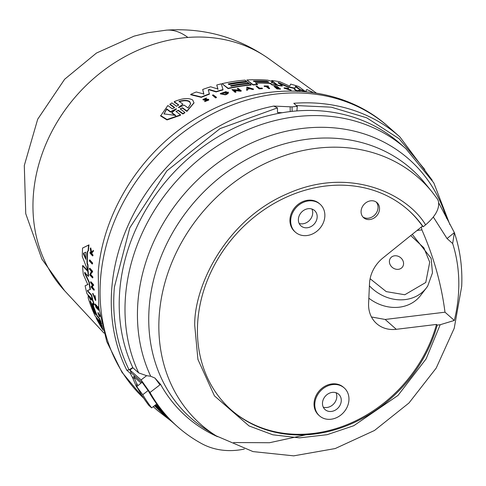 <?xml version="1.0" encoding="UTF-8"?>
<svg xmlns="http://www.w3.org/2000/svg" width="486" height="486" viewBox="0 0 486 486"><rect width="100%" height="100%" fill="white"/><g stroke="black" fill="none" stroke-linecap="round" stroke-linejoin="round"><path stroke-width="0.73" d="M187.882 37.44A155.313 62.372 -94.4 0 0 166.412 30.15C204.144 27.629 238.468 37.288 269.384 59.134L269.384 59.134A155.101 131.22 131.5 0 0 187.882 37.44A155.101 131.22 131.5 0 0 33.103 199.388A155.101 131.22 131.5 0 0 64.602 290.713L104.016 333.135M134.756 375.976L132.563 377.658A182.742 154.603 -48.5 0 1 130.284 373.284L126.785 370.192A182.742 154.603 -48.5 0 1 111.434 294.103A182.742 154.603 -48.5 0 1 111.926 286.679A182.742 154.603 -48.5 0 1 273.721 106.07L277.451 107.886L277.506 112.521L282.22 112.722M438.761 202.966L454.374 232.63L452.666 243.535A154.396 130.625 -48.5 0 1 458.669 290.634A154.396 130.625 -48.5 0 1 454.325 320.45L440.176 324.733L437.26 325.085A133.51 112.952 -48.5 0 1 231.385 410.081A133.51 112.952 -48.5 0 1 197.553 324.915A133.51 112.952 -48.5 0 1 276.862 201.909A133.51 112.952 -48.5 0 1 408.264 210.049A133.51 112.952 -48.5 0 1 423.215 226.762L422.468 226.105A133.51 112.952 131.5 0 0 407.894 209.715M440.176 324.733L426.094 358.929L397.955 395.476L353.759 425.718L327.121 434.691L299.485 437.868L272.846 434.806L249.045 425.943L214.448 395.877L197.924 359.421L194.716 325.262C194.054 286.928 225.048 220.182 287.7 193.61C350.017 165.829 407.25 194.193 425.608 224.83C435.79 216.088 440.018 208.069 438.293 200.767L437.297 198.865M93.057 250.618L93.421 250.387A163.964 138.717 131.5 0 0 93.324 251.335L91.836 252.963L92.061 253.978L92.99 254.998A163.964 138.717 131.5 0 0 92.935 255.715L92.583 255.94L89.959 253.048A163.946 138.698 131.5 0 1 90.013 252.337L91.022 253.449A164.098 138.826 131.5 0 1 91.089 252.684L90.305 249.069A163.946 138.698 131.5 0 1 90.396 248.146L91.332 252.538L93.057 250.618A164.335 139.032 -48.5 0 0 92.96 251.56L91.477 253.194L92.638 255.223A164.335 139.032 131.5 0 0 92.583 255.94M90.013 252.337L90.366 252.106L91.38 253.224M90.396 248.146L90.761 247.915L91.69 252.313M180.191 108.846L184.844 112.418L184.814 112.813L182.851 113.991L178.289 110.632L176.57 111.069M176.011 111.397L180.543 114.872L180.506 115.273L167.008 119.933L160.605 115.947L167.846 105.547L172.287 108.809L174.595 107.643M169.936 104.065L174.504 107.424L174.468 107.825L169.9 104.466L171.898 102.88L176.461 106.24L178.684 104.94L174.249 101.665C182.286 98.221 188.428 97.662 192.675 99.982L193.987 102.765L186.94 111.033L182.505 107.758L182.469 108.147L180.701 108.572M178.775 105.146L174.213 102.06L174.249 101.665M193.969 102.953L186.903 111.422L182.469 108.147M216.44 97.267L216.404 97.631A163.982 138.735 131.5 0 0 215.577 97.923L212.425 95.171A163.946 138.698 -48.5 0 1 213.251 94.879L216.44 97.267A164.359 139.051 -48.5 0 0 215.608 97.558L212.425 95.171M262.41 88.324L262.379 88.671A163.964 138.717 131.5 0 0 259.068 88.829L256.067 86.198A163.946 138.698 -48.5 0 1 256.9 86.15L259.627 88.209A164.298 139.002 131.5 0 1 262.112 88.1L262.41 88.324A164.335 139.032 -48.5 0 0 259.099 88.482L256.067 86.198M269.639 88.245L269.609 88.598A163.964 138.717 131.5 0 0 268.801 88.586L266.024 86.496A163.606 138.413 131.5 0 0 264.354 86.49L264.129 85.949A163.946 138.698 -48.5 0 1 268.169 85.992L268.424 86.186A163.976 138.729 131.5 0 0 266.863 86.156L269.639 88.245A164.335 139.032 131.5 0 0 268.831 88.239L266.055 86.144A163.976 138.729 -48.5 0 0 264.384 86.144L264.129 85.949M268.424 86.186L268.394 86.538A163.606 138.413 131.5 0 0 267.343 86.514M288.484 88.318L284.881 88.027L290.476 89.776L291.12 90.396L284.091 88.197L284.122 87.838L288.648 88.203L288.453 88.677L285.015 88.215M288.648 88.203L288.453 88.677M207.759 100.019L204.563 100.219L202.948 99.739L202.984 99.369L206.477 98.008L205.797 98.786L206.477 98.008M208.786 99.709L208.749 100.073L204.697 101.635L204.734 101.27L208.78 99.709L208.597 99.332L206.89 99.144L203.895 99.193L205.833 98.421M280.446 88.817L280.416 89.169A163.964 138.717 131.5 0 0 276.917 88.889L273.916 86.259A163.946 138.698 131.5 0 1 277.415 86.538L277.67 86.727A163.976 138.729 -48.5 0 0 274.906 86.502L275.811 87.182A164.092 138.826 131.5 0 1 278.575 87.407L278.946 87.687A164.14 138.868 -48.5 0 0 276.182 87.462L277.415 88.385A164.304 139.002 131.5 0 1 280.179 88.616L280.446 88.817A164.335 139.032 131.5 0 0 276.947 88.537L273.916 86.259M277.67 86.727L277.64 87.079A163.606 138.413 131.5 0 0 275.428 86.897M278.946 87.687L278.915 88.039A163.77 138.553 131.5 0 0 276.704 87.857M299.133 91.022L298.574 90.214A163.946 138.698 -48.5 0 1 299.364 90.42L300.524 91.283M297.736 91.137A163.77 138.553 131.5 0 0 297.262 91.028M296.266 91.082L294.218 89.163A163.946 138.698 131.5 0 1 295.014 89.339L296.363 90.353A164.116 138.85 131.5 0 1 299.923 91.222L298.574 90.214M253.516 89.047L253.485 89.394A163.982 138.735 131.5 0 0 252.471 89.497L250.205 88.804A163.843 138.613 131.5 0 0 247.678 89.108L247.581 90.086A163.982 138.735 131.5 0 0 246.566 90.226L246.876 87.024L253.516 89.047A164.359 139.051 131.5 0 0 252.501 89.151L250.235 88.458A164.213 138.929 131.5 0 0 248.832 88.622A164.213 138.929 131.5 0 0 247.708 88.762L247.611 89.74A164.359 139.051 131.5 0 0 246.596 89.88M235.953 91.787L235.923 92.14A163.982 138.735 131.5 0 0 235.103 92.316L231.944 89.57L239.495 90.177L237.253 88.488A163.946 138.698 -48.5 0 1 238.067 88.343L241.25 90.742A164.359 139.051 131.5 0 0 240.436 90.894L233.645 90.05L235.953 91.787A164.359 139.051 -48.5 0 0 235.133 91.963L231.944 89.57M238.93 90.129L237.253 88.488M241.25 90.742L241.22 91.095A163.982 138.735 131.5 0 0 240.406 91.24L233.614 90.402M227.187 92.954L227.211 92.632A164.195 138.911 131.5 0 0 225.54 93.081L225.225 92.844A164.153 138.875 -48.5 0 1 228.134 92.067L228.438 93.033L226.676 94.418A163.982 138.735 131.5 0 0 225.279 94.813L220.334 93.889L220.371 93.531L226.312 91.52L225.704 92.34L221.78 93.342M226.312 91.52L225.704 92.34M227.169 92.99A163.818 138.595 131.5 0 0 225.51 93.44L225.225 92.844M248.941 83.112A163.381 138.224 131.5 0 0 230.522 85.682L231.239 86.222A163.472 138.303 -48.5 0 1 249.664 83.653L251.11 84.746A163.66 138.461 131.5 0 0 228.153 88.294L222.029 83.683A162.871 137.793 -48.5 0 1 244.987 80.129L246.602 81.344A163.077 137.969 131.5 0 0 228.183 83.92L229.082 84.594A163.193 138.067 -48.5 0 1 247.502 82.025L248.911 83.458A163.01 137.909 131.5 0 0 230.88 85.955M251.11 84.746L251.08 85.093A163.29 138.145 131.5 0 0 228.122 88.646L222.029 83.683M246.602 81.344L246.572 81.697A162.707 137.653 131.5 0 0 228.542 84.193M269.001 83.319L269.031 82.966L270.423 83.355L272.142 84.649A163.66 138.461 -48.5 0 1 276.558 85.026L276.522 85.378A163.29 138.145 131.5 0 0 272.111 84.995L270.392 83.707L269.001 83.319A163.01 137.909 131.5 0 0 255.891 83.1M269.031 82.966A163.381 138.224 131.5 0 0 255.448 82.766L257.568 84.734A163.29 138.145 131.5 0 0 252.987 84.959L246.894 79.99A162.871 137.793 -48.5 0 1 267.786 80.172L271.631 81.32L272.33 81.842L272.16 82.304L272.33 81.842M272.3 82.195L271.316 82.845M208.3 89.801L209.411 94.193A163.29 138.145 131.5 0 0 201.301 97.358L190.725 94.734L190.755 94.363A162.871 137.793 131.5 0 1 196.253 91.976L203.859 93.992L202.698 89.467A162.871 137.793 -48.5 0 1 210.632 86.781L217.959 89.029L216.762 85.007A162.871 137.793 -48.5 0 1 221.264 83.865L223.013 89.576A163.66 138.461 131.5 0 0 216.149 91.568L209.302 89.497L208.269 90.189M203.828 94.363L202.698 89.467M217.928 89.381L216.762 85.007M223.013 89.576L222.983 89.928A163.29 138.145 131.5 0 0 216.112 91.927L209.266 89.855M278.138 82.62L282.251 85.73A163.66 138.461 131.5 0 0 277.792 85.159L271.668 80.555A162.871 137.793 -48.5 0 1 279.815 81.727L288.775 85.724L289.85 85.955L290.664 84.108A162.871 137.793 -48.5 0 1 298.702 86.532L304.831 91.095L304.795 91.471A163.29 138.145 131.5 0 0 300.415 90.08L295.409 86.727L294.826 88.561A163.29 138.145 131.5 0 0 287.858 87.03L278.156 83.033M282.251 85.73L282.214 86.089A163.29 138.145 131.5 0 0 277.761 85.512L271.668 80.555M82.571 248.06L88.987 244.871A163.29 138.145 131.5 0 0 88.422 250.849L87.359 251.408A163.569 138.382 131.5 0 0 87 263.418L87.65 265.089A163.66 138.461 -48.5 0 0 87.844 270.587L82.304 256.584A162.871 137.793 -48.5 0 1 82.571 248.06L88.622 245.102A163.66 138.461 131.5 0 0 88.063 251.074M87.705 251.244A163.193 138.067 131.5 0 0 87.498 254.937A163.193 138.067 131.5 0 0 87.34 263.205L87 263.418M276.558 85.026L275.064 83.902L271.352 82.492L272.16 82.304L272.13 82.663M206.726 99.903L206.757 99.533L207.911 99.891M186.903 111.422L186.94 111.033M91.726 299.169L90.943 299.139L91.726 299.169M247.799 87.838L249.853 88.337A164.189 138.911 131.5 0 0 248.65 88.482A164.189 138.911 131.5 0 0 247.726 88.598L247.799 87.838M268.418 81.63L267.865 81.897A163.199 138.067 131.5 0 0 254.846 81.654L253.291 81.198L253.947 80.98A163.083 137.969 -48.5 0 1 266.96 81.223L268.515 81.77M268.387 81.982L266.929 81.575A162.707 137.653 131.5 0 0 253.917 81.326L253.947 80.98M175.829 108.943L176.412 108.834L176.193 109.21L171.831 112.612L175.683 115.431L164.007 113.906L166.704 108.858L170.556 111.683L170.525 112.09L175.792 109.344L175.829 108.943L170.556 111.683M176.375 109.229L175.792 109.344M179.085 101.355C183.842 100.025 187.359 100.061 189.637 101.477L190.682 103.725L188.052 107.989L184.188 105.128L178.957 107.54L178.593 107.278L182.949 104.211L179.085 101.355M190.658 103.925L189.601 101.86C187.335 100.444 183.817 100.408 179.048 101.744M95.438 314.065L94.649 313.215A163.083 137.969 -48.5 0 1 90.226 301.399L90.329 300.883L91.022 302.249A163.199 138.067 131.5 0 0 95.438 314.065L95.578 314.624M94.649 313.215L94.958 313.02A162.707 137.653 131.5 0 1 90.542 301.199L90.226 301.399L90.329 300.883M85.73 252.167L85.949 252.872A163.381 138.224 131.5 0 0 85.755 259.342L83.507 254.044L83.531 253.182L85.73 252.167M273.721 106.07L292.062 106.884A182.742 154.603 -48.5 0 1 297.292 106.398L293.787 103.299A182.742 154.603 -48.5 0 1 399.838 136.882L388.636 126.974A182.742 154.603 -48.5 0 0 212.218 114.003A182.742 154.603 -48.5 0 0 100.724 276.777A182.742 154.603 -48.5 0 0 100.231 284.201A182.742 154.603 -48.5 0 0 143.662 398.156L121.919 372.221L106.75 341.555L98.786 307.656L98.245 272.051C103.269 209.12 144.676 146.675 201.684 115.146C262.883 79.607 340.637 83.392 388.636 126.974M297.292 106.398L296.891 110.917A177.894 150.502 -48.5 0 1 400.13 143.607L405.919 148.728A177.894 150.502 -48.5 0 0 230.838 137.884A177.894 150.502 -48.5 0 0 125.163 301.782A177.894 150.502 -48.5 0 0 138.674 372.89L146.602 375.684L150.709 376.249L154.943 378.065L160.568 384.353A168.229 142.325 131.5 0 0 217.528 436.677M296.891 110.917A177.894 150.502 131.5 0 0 292.116 111.361L292.062 106.884M138.674 372.89L132.885 367.768A177.894 150.502 -48.5 0 1 119.374 296.66A177.894 150.502 -48.5 0 1 292.116 111.361M368.838 298.185A39.159 33.613 37.5 0 0 399.389 307.176A39.159 33.613 37.5 0 0 420.572 295.506L426.392 287.912A39.159 33.613 -142.5 0 1 405.209 299.583A39.159 33.613 -142.5 0 1 369.403 285.811M290.695 220.298A18.644 15.777 -48.5 0 1 301.776 203.118A18.644 15.777 -48.5 0 1 320.128 204.254A18.644 15.777 -48.5 0 1 324.855 216.149A18.644 15.777 -48.5 0 1 313.774 233.329A18.644 15.777 -48.5 0 1 295.421 232.193A18.644 15.777 -48.5 0 1 290.695 220.298M295.421 232.193L294.68 231.536A18.644 15.777 -48.5 0 1 289.954 219.642A18.644 15.777 -48.5 0 1 301.028 202.462A18.644 15.777 -48.5 0 1 319.381 203.598L320.128 204.254M314.794 403.981A18.644 15.777 -48.5 0 1 325.875 386.801A18.644 15.777 -48.5 0 1 344.228 387.937A18.644 15.777 -48.5 0 1 348.948 399.832A18.644 15.777 -48.5 0 1 337.873 417.012A18.644 15.777 -48.5 0 1 319.521 415.876A18.644 15.777 -48.5 0 1 314.794 403.981M319.521 415.876L318.78 415.214A18.644 15.777 -48.5 0 1 314.053 403.319A18.644 15.777 -48.5 0 1 325.128 386.139A18.644 15.777 -48.5 0 1 343.481 387.275L344.228 387.937M379.53 209.053A10.072 8.517 -48.5 0 1 373.552 218.329A10.072 8.517 -48.5 0 1 363.637 217.716A10.072 8.517 -48.5 0 1 361.086 211.289A10.072 8.517 -48.5 0 1 367.07 202.012A10.072 8.517 -48.5 0 1 376.978 202.626A10.072 8.517 -48.5 0 1 379.53 209.053M362.939 217.005A10.072 8.517 131.5 0 0 372.562 216.72A10.072 8.517 131.5 0 0 378.041 207.735A10.072 8.517 131.5 0 0 376.188 202.024M299.163 223.463A10.255 8.675 131.5 0 0 312.698 213.129A10.255 8.675 131.5 0 0 311.921 209.035M317.17 217.084A10.255 8.675 -48.5 0 1 311.076 226.531A10.255 8.675 -48.5 0 1 300.98 225.905A10.255 8.675 -48.5 0 1 298.38 219.362A10.255 8.675 -48.5 0 1 304.473 209.916A10.255 8.675 -48.5 0 1 314.57 210.541A10.255 8.675 -48.5 0 1 317.17 217.084M323.257 407.147A10.255 8.675 131.5 0 0 336.798 396.813A10.255 8.675 131.5 0 0 336.02 392.712M341.263 400.768A10.255 8.675 -48.5 0 1 335.176 410.214A10.255 8.675 -48.5 0 1 325.079 409.589A10.255 8.675 -48.5 0 1 322.479 403.046A10.255 8.675 -48.5 0 1 328.572 393.599A10.255 8.675 -48.5 0 1 338.669 394.225A10.255 8.675 -48.5 0 1 341.263 400.768M394.602 255.8A7.46 6.403 -142.5 0 1 402.214 259.409A7.46 6.403 -142.5 0 1 402.402 267.106A7.46 6.403 -142.5 0 1 398.368 269.323A7.46 6.403 -142.5 0 1 390.756 265.721A7.46 6.403 -142.5 0 1 390.568 258.023A7.46 6.403 -142.5 0 1 394.602 255.8M454.325 320.45L444.988 312.194L385.155 319.46L396.297 329.314A31.699 26.821 -48.5 0 1 376.638 323.615A31.699 26.821 -48.5 0 1 368.601 303.392L369.506 283.545A31.699 26.821 -48.5 0 1 382.98 257.92L422.468 226.105M385.155 319.46L371.462 316.975M231.008 409.753A133.51 112.952 131.5 0 0 436.519 324.429L437.26 325.085M396.297 329.314L436.519 324.429M444.988 312.194C441.397 284.237 433.7 256.796 421.884 229.872A154.396 130.625 131.5 0 0 421.362 226.998M417.067 230.455L421.884 229.872M425.608 224.83L423.215 226.762M437.509 199.139L431.993 191.824A164.468 139.148 -48.5 0 0 266.656 162.78A164.468 139.148 -48.5 0 0 159.001 319.345A164.468 139.148 -48.5 0 0 216.203 435.863L253.024 451.597L293.72 455.85L335.194 448.554L374.512 430.462L408.969 402.991L436.179 368.121L454.216 328.287L461.7 286.26C462.538 267.586 460.096 249.707 454.367 232.612L447.029 238.547L452.666 243.535M447.029 238.547L433.336 217.035M141.961 382.348L136.754 386.607L142.738 394.693L148.157 390.525M174.65 424.114A181.624 153.655 -48.5 0 1 173.15 422.808A181.624 153.655 -48.5 0 1 156.061 404.486L151.65 407.882L148.825 405.379A187.213 158.387 -48.5 0 1 136.754 386.607M151.65 407.882A187.213 158.387 -48.5 0 1 142.738 394.693M138.036 385.623L137.872 385.52A181.624 153.655 -48.5 0 1 136.602 383.563L133.917 376.79L134.859 376.067M155.411 404.996A181.624 153.655 131.5 0 0 169.571 419.649L173.15 422.808M132.885 367.768L129.926 370.04A181.624 153.655 131.5 0 0 131.214 372.695A181.624 153.655 131.5 0 0 131.348 372.956L142.513 382.834L148.522 391.163A181.624 153.655 131.5 0 0 176.126 425.444L177.621 426.763A181.624 153.655 -48.5 0 1 150.01 392.481L141.098 379.918L146.602 375.684M141.019 383.071L133.917 376.79M168.095 418.318A181.624 153.655 -48.5 0 1 166.595 417.012A181.624 153.655 -48.5 0 1 154.961 405.336M244.337 449.052A74.589 63.101 -48.5 0 1 201.678 443.621A181.624 153.655 -48.5 0 1 177.621 426.763M129.926 370.04L141.098 379.918M166.595 417.012L162.725 413.592A181.624 153.655 -48.5 0 1 154.524 405.676M130.284 373.284L131.214 372.695M132.563 377.658L136.299 386.388L136.979 383.63M132.769 367.525L129.082 369.864C116.774 344.853 111.871 317.297 114.374 287.208L129.786 227.867L166.886 170.853L220.049 128.614L277.451 107.886M126.785 370.192L129.082 369.864M83.884 252.957L85.852 259.281M178.957 107.54L178.593 107.278L178.562 107.673L182.949 104.211M170.525 112.09L166.668 109.265L164.001 114.082M175.646 115.838L171.795 113.019L171.831 112.612M248.996 88.44L247.781 88.075L247.696 88.944M166.668 109.265L166.704 108.858M176.412 108.834L176.193 109.21M247.781 88.075L247.811 87.723M310.919 92.504L311.277 91.945L312.304 92.449M89.454 260.113L92.219 263.145A164.335 139.032 131.5 0 0 92.2 264.056L89.43 261.025A163.922 138.686 -48.5 0 1 89.454 260.113L89.801 259.895L92.565 262.926A163.964 138.717 131.5 0 0 92.547 263.837L92.2 264.056M100.104 316.459L98.858 315.128A163.976 138.729 -48.5 0 0 99.454 316.629L99.223 316.392A163.946 138.698 -48.5 0 1 97.832 312.741L98.057 312.984A163.976 138.729 131.5 0 0 98.579 314.399L100.013 315.93M92.917 294.267L95.189 299.692L94.721 295.816L95.469 300.433L92.607 293.611L92.917 294.267L93.233 294.06L95.268 299.467M96.356 305.554L96.028 305.202A164.092 138.826 131.5 0 0 96.817 307.826L96.021 306.976A163.976 138.729 -48.5 0 1 95.232 304.345L95.007 304.108A163.946 138.698 131.5 0 0 96.009 307.419L98.682 310.281A164.335 139.032 131.5 0 1 97.674 306.97L97.437 306.715A164.304 139.002 131.5 0 0 98.227 309.339L97.139 308.179A164.14 138.868 -48.5 0 1 96.356 305.554L96.665 305.354A163.77 138.553 131.5 0 0 97.455 307.978L97.139 308.179M93.822 289.401A164.335 139.032 131.5 0 0 93.95 290.227L91.289 287.36A163.946 138.698 131.5 0 1 91.161 286.533L92.346 287.809A164.116 138.85 131.5 0 1 91.83 284.055L90.645 282.779A163.946 138.698 -48.5 0 1 90.542 281.935L93.197 284.808A164.335 139.032 131.5 0 0 93.3 285.647L91.988 284.225A164.14 138.868 131.5 0 0 92.504 287.979L93.822 289.401L94.144 289.194A163.964 138.717 131.5 0 0 94.272 290.021L93.95 290.227M92.249 272.269L91.884 271.874L90.469 274.869L92.486 277.056A164.335 139.032 131.5 0 0 92.54 277.925L89.758 274.906L91.423 271.37L89.467 269.244A163.922 138.686 -48.5 0 1 89.442 268.363L92.219 271.388A164.335 139.032 131.5 0 0 92.249 272.269L92.583 272.057A163.964 138.717 131.5 0 1 92.559 271.17L92.219 271.388M103.226 330.34A162.871 137.793 -48.5 0 1 96.137 317.996L97.565 319.521A163.077 137.969 131.5 0 0 102.892 329.101M102.084 325.918A163.472 138.303 -48.5 0 1 100.262 322.406L101.538 323.767A163.66 138.461 131.5 0 0 101.617 323.931M102.68 328.287A163.193 138.067 -48.5 0 1 98.36 320.371L99.63 321.726A163.381 138.224 131.5 0 0 102.297 326.78M91.411 299.37L90.87 300.05L90.578 299.868L89.005 296.782L87.954 295.907L88.707 295.925L89.321 296.582L89.005 296.782M88.707 295.925L88.069 297.535A162.871 137.793 -48.5 0 0 95.341 316.368L100.742 322.145A163.66 138.461 131.5 0 1 98.925 318.19L97.03 316.161A163.381 138.224 131.5 0 1 92.37 303.865L92.462 303.367L92.37 303.865L92.686 303.665A163.01 137.909 131.5 0 0 97.34 315.967L97.03 316.161M91.793 299.248L93.045 300.591L92.729 300.791A163.66 138.461 -48.5 0 0 93.974 304.989L92.462 303.367M92.729 300.791L91.483 299.449M90.87 300.05L90.827 299.71M88.264 276.364L84.71 272.512L84.716 273.339L88.95 282.348A163.66 138.461 131.5 0 0 90.117 289.571L87.462 290.458L87.741 291.4L91.313 295.233A163.66 138.461 131.5 0 0 92.407 299.595L87.018 293.811A162.871 137.793 -48.5 0 1 85.129 285.756L87.784 284.589L83.325 274.505A162.871 137.793 -48.5 0 1 82.547 265.739L87.899 271.546A163.66 138.461 131.5 0 0 88.264 276.364L88.598 276.157A163.29 138.145 131.5 0 1 88.233 271.334L87.899 271.546M180.543 114.872L167.044 119.507L160.641 115.528M176.102 111.61L178.319 110.237L178.289 110.632M184.844 112.418L182.888 113.596L178.319 110.237M180.282 109.058L182.505 107.758M291.15 90.038L284.122 87.838M206.757 99.533L204.594 99.855L202.984 99.369M207.795 99.654L204.734 101.27M299.625 91.234A164.14 138.868 131.5 0 0 296.545 90.487L297.396 91.125M297.25 91.435L294.218 89.163M228.469 92.68L226.707 94.059A164.359 139.051 131.5 0 0 225.31 94.454L220.371 93.531M227.211 92.632L221.61 93.379L225.735 91.988M306.885 91.805A163.66 138.461 -48.5 0 0 305.694 91.386L306.739 89.564A162.871 137.793 -48.5 0 1 313.44 92.613M257.598 84.388A163.66 138.461 131.5 0 0 253.018 84.607L246.894 79.99M209.442 93.828A163.66 138.461 131.5 0 0 201.332 96.987L190.755 94.363M208.306 89.831L209.302 89.497M304.831 91.095A163.66 138.461 131.5 0 0 300.445 89.71L296.381 86.678L296.351 87.049M278.186 82.681L278.946 82.735L278.909 83.094M295.409 86.727L294.856 88.191A163.66 138.461 131.5 0 0 287.888 86.672L278.946 82.735M295.445 86.356L296.381 86.678M92.219 263.145L92.565 262.926M99.454 316.629L99.764 316.435A163.606 138.413 131.5 0 1 99.527 315.845M98.057 312.984L98.366 312.784L97.832 312.741M98.366 312.784A163.606 138.413 131.5 0 0 98.895 314.205L98.579 314.399M98.895 314.205L99.897 315.28M92.607 293.611L92.929 293.404L93.233 294.06M95.469 300.433L95.785 300.233L95.037 295.61L94.721 295.816M92.99 254.998L92.638 255.223M91.708 254.202L92.061 253.978M93.324 251.335L92.96 251.56M91.836 252.963L91.477 253.194M97.437 306.715L97.753 306.514L97.674 306.97M97.99 306.769A163.964 138.717 131.5 0 0 98.992 310.08L98.682 310.281M95.232 304.345L95.548 304.145L95.007 304.108M95.548 304.145A163.606 138.413 131.5 0 0 96.331 306.775L96.021 306.976M96.665 305.354L96.028 305.202M97.455 307.978L97.978 308.537M93.197 284.808L93.525 284.602L90.87 281.728L90.542 281.935M93.525 284.602A163.964 138.717 131.5 0 0 93.628 285.44L93.3 285.647M92.395 284.668A163.77 138.553 131.5 0 0 92.826 287.773L92.504 287.979M92.826 287.773L94.144 289.194M92.249 287.147L91.483 286.327L91.161 286.533M92.486 277.056L92.814 276.85A163.964 138.717 131.5 0 0 92.875 277.719L92.54 277.925M92.559 271.17L89.782 268.144L89.442 268.363M92.225 271.662L90.469 274.869M90.797 274.657L92.814 276.85M87.844 270.587L88.179 270.374A163.29 138.145 131.5 0 1 87.99 264.87L87.65 265.089M88.987 244.871L88.622 245.102M87.34 263.205L87.99 264.87M101.44 323.135L100.572 322.206L100.262 322.406M97.565 319.521L97.874 319.32L96.453 317.795L96.137 317.996M97.874 319.32A162.707 137.653 131.5 0 0 98.391 320.347M99.63 321.726L99.94 321.532L98.67 320.171L98.36 320.371M99.94 321.532A163.01 137.909 131.5 0 0 100.353 322.352M93.974 304.989L94.29 304.789A163.29 138.145 131.5 0 1 93.045 300.591M97.34 315.967L99.235 317.99L98.925 318.19M99.235 317.99A163.29 138.145 131.5 0 0 101.052 321.951L100.742 322.145M89.321 296.582L90.888 299.668M87.784 290.257L88.057 291.199L91.629 295.032L91.313 295.233M91.629 295.032A163.29 138.145 131.5 0 0 92.723 299.394L92.407 299.595M88.094 284.389L85.129 285.756M88.233 271.334L82.881 265.526L82.547 265.739M85.038 272.306L85.044 273.132L89.272 282.141L88.95 282.348M89.272 282.141A163.29 138.145 131.5 0 0 90.439 289.37L90.117 289.571M182.851 113.991L182.888 113.596M215.608 97.558L215.577 97.923M259.099 88.482L259.068 88.829M264.384 86.144L264.354 86.49M268.801 88.586L268.831 88.239M266.024 86.496L266.055 86.144M276.917 88.889L276.947 88.537M252.471 89.497L252.501 89.151M250.205 88.804L250.235 88.458M247.678 89.108L247.708 88.762M247.581 90.086L247.611 89.74M235.133 91.963L235.103 92.316M240.406 91.24L240.436 90.894M239.993 90.931L240.023 90.578M225.51 93.44L225.54 93.081M226.676 94.418L226.707 94.059M225.279 94.813L225.31 94.454M228.122 88.646L228.153 88.294M272.142 84.649L272.111 84.995M252.987 84.959L253.018 84.607M216.112 91.927L216.149 91.568M201.301 97.358L201.332 96.987M277.761 85.512L277.792 85.159M300.415 90.08L300.445 89.71M294.826 88.561L294.856 88.191M287.858 87.03L287.888 86.672M150.709 376.249A172.044 145.557 -48.5 0 1 137.599 307.395A172.044 145.557 -48.5 0 1 302.42 128.438A172.044 145.557 -48.5 0 1 446.549 218.287M410.725 235.564L423.859 247.793L429.715 262.167L425.754 282.488L404.789 294.753L386.248 291.618L370.107 278.727M427.674 286.102A39.159 33.613 -142.5 0 1 426.392 287.912L427.716 286.041L432.467 272.853L431.118 258.309L412.243 234.343M266.929 81.575L266.96 81.223M216.203 435.863L206.738 429.928A166.315 140.703 -48.5 0 1 148.898 312.103A166.315 140.703 -48.5 0 1 308.227 139.111A166.315 140.703 -48.5 0 1 424.946 183.161L431.993 191.824M150.01 392.481L159.949 384.833L154.943 378.065M159.949 384.833L160.568 384.353M134.306 377.993L133.14 378.886M290.209 111.573L290.148 106.902M305.882 434.812L269.493 442.734L233.669 442.539M296.345 105.559L331.252 107.169L366.669 117.8L399.128 138.741L424.764 169.499M171.303 421.174L157.737 410.676A182.742 154.603 -48.5 0 1 153.327 406.594M137.811 388.551A182.742 154.603 -48.5 0 1 136.299 386.388M83.853 253.826L83.507 254.044M311.247 92.31L311.277 91.945M90.214 298.149L89.898 298.349M88.057 291.199L87.741 291.4M85.044 273.132L84.716 273.339M204.563 100.219L204.594 99.855M270.423 83.355L270.392 83.707M166.412 30.15L147.452 32.799L134.039 36.152L96.453 53.053L64.638 79.248L37.695 119.216L24.3 165.513L25.746 213.688L41.893 259.105L64.602 290.713M449.945 224.702L433.81 182.894L405.919 148.728M269.384 59.134L316.307 93.057M193.957 103.141L193.987 102.765M432.23 180.233L399.838 136.882M157.737 410.676L153.218 406.679M272.452 82.444L272.482 82.091"/></g></svg>
